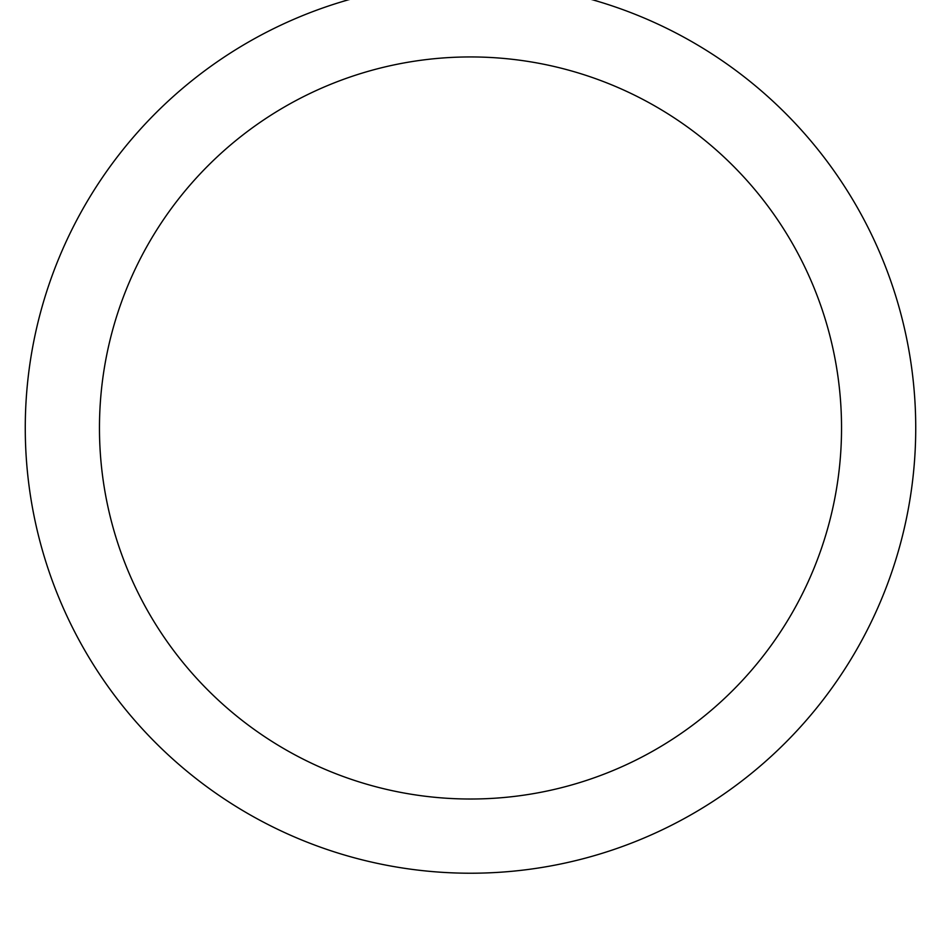 <?xml version="1.0" encoding="UTF-8"?>
<svg xmlns="http://www.w3.org/2000/svg" width="941" height="941" viewBox="0 0 941 941"><rect width="100%" height="100%" fill="white"/><g stroke="black" fill="none" stroke-linecap="round" stroke-linejoin="round"><path stroke-width="1.41" d="M470.5 873.224A445.246 445.246 0 0 0 856.087 205.361A445.246 445.246 0 0 0 84.913 205.361A445.246 445.246 0 0 0 470.5 873.224M470.5 799.015A371.036 371.036 0 0 0 791.828 242.46A371.036 371.036 0 0 0 149.172 242.46A371.036 371.036 0 0 0 470.5 799.015"/></g></svg>
